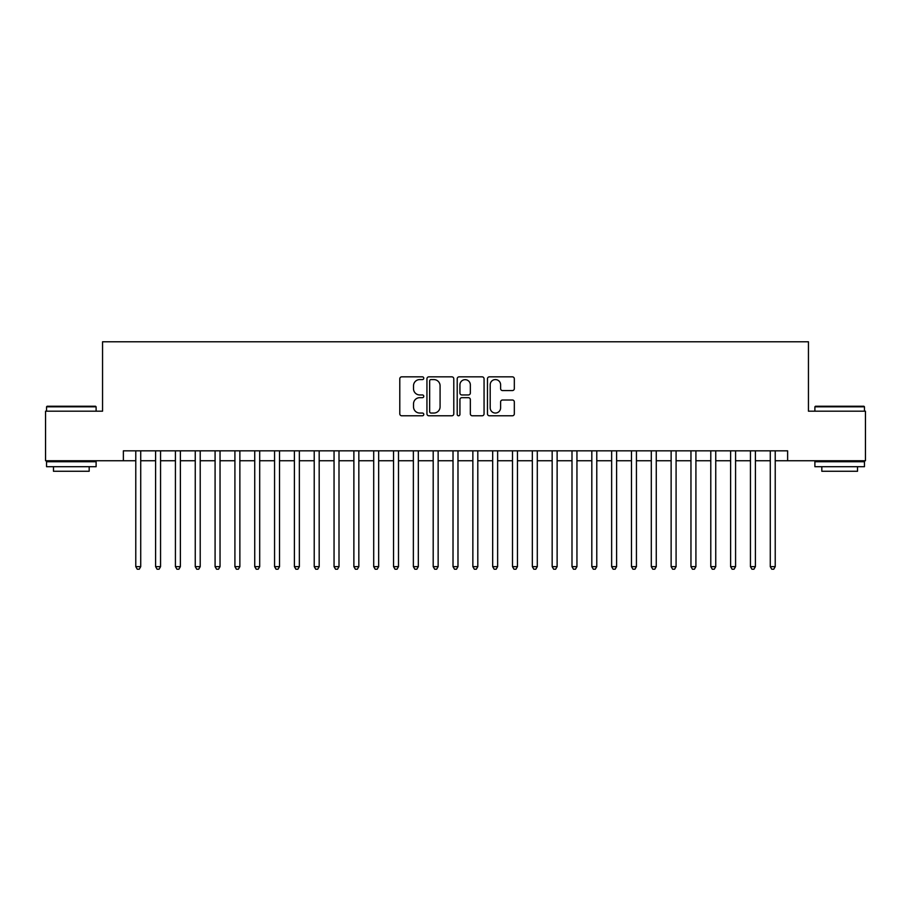 <?xml version="1.0" encoding="UTF-8"?>
<svg xmlns="http://www.w3.org/2000/svg" width="911" height="911" viewBox="0 0 911 911"><rect width="100%" height="100%" fill="white"/><g stroke="black" fill="none" stroke-linecap="round" stroke-linejoin="round"><path stroke-width="1.37" d="M423.774 378.213A1.366 1.366 0 0 0 422.408 376.847L401.74 376.847A1.947 1.947 0 0 0 399.792 378.794L399.792 413.833A1.947 1.947 0 0 0 401.74 415.78L422.408 415.78A1.366 1.366 0 0 0 423.774 414.414A1.366 1.366 0 0 0 422.408 413.047L419.732 413.047A6.229 6.229 0 0 1 413.514 406.818L413.514 403.903A6.229 6.229 0 0 1 419.732 397.674L422.408 397.674A1.366 1.366 0 0 0 423.774 396.308A1.366 1.366 0 0 0 422.408 394.953L419.732 394.953A6.229 6.229 0 0 1 413.514 388.724L413.514 385.797A6.229 6.229 0 0 1 419.732 379.58L422.408 379.58A1.366 1.366 0 0 0 423.774 378.213M512.381 390.568A1.947 1.947 0 0 0 514.328 388.621L514.328 378.794A1.947 1.947 0 0 0 512.381 376.847L489.412 376.847A1.947 1.947 0 0 0 487.465 378.794L487.465 413.833A1.947 1.947 0 0 0 489.412 415.78L512.381 415.78A1.947 1.947 0 0 0 514.328 413.833L514.328 401.956A1.947 1.947 0 0 0 512.381 400.009L502.553 400.009A1.947 1.947 0 0 0 500.606 401.956L500.606 407.843A5.204 5.204 0 0 1 495.402 413.047A5.204 5.204 0 0 1 490.198 407.843L490.198 384.784A5.204 5.204 0 0 1 495.402 379.58A5.204 5.204 0 0 1 500.606 384.784L500.606 388.621A1.947 1.947 0 0 0 502.553 390.568L512.381 390.568M123.372 460.75L45.55 460.75L45.55 411.18L102.556 411.18L102.556 341.784L808.444 341.784L808.444 411.18L865.45 411.18L865.45 460.75L787.628 460.75L787.628 450.843L123.372 450.843L123.372 460.75L135.773 460.75M453.792 378.794A1.947 1.947 0 0 0 451.856 376.847L428.887 376.847A1.947 1.947 0 0 0 426.94 378.794L426.94 413.833A1.947 1.947 0 0 0 428.887 415.78L451.856 415.78A1.947 1.947 0 0 0 453.792 413.833L453.792 378.794M459.144 376.847L482.113 376.847A1.947 1.947 0 0 1 484.06 378.794L484.06 413.833A1.947 1.947 0 0 1 482.113 415.78L472.285 415.78A1.947 1.947 0 0 1 470.338 413.833L470.338 399.622A1.947 1.947 0 0 0 468.391 397.674L461.877 397.674A1.947 1.947 0 0 0 459.93 399.622L459.93 414.414A1.366 1.366 0 0 1 458.563 415.78A1.366 1.366 0 0 1 457.208 414.414L457.208 378.794A1.947 1.947 0 0 1 459.144 376.847M140.727 460.75L155.599 460.75M160.552 460.75L175.424 460.75M180.378 460.75L195.25 460.75M200.215 460.75L215.087 460.75M220.041 460.75L234.913 460.75M239.866 460.75L254.738 460.75M259.692 460.75L274.564 460.75M279.529 460.75L294.39 460.75M299.355 460.75L314.227 460.75M319.18 460.75L334.052 460.75M339.006 460.75L353.878 460.75M358.832 460.75L373.704 460.75M378.669 460.75L393.541 460.75M398.494 460.75L413.366 460.75M418.32 460.75L433.192 460.75M438.145 460.75L453.018 460.75M457.982 460.75L472.855 460.75M477.808 460.75L492.68 460.75M497.634 460.75L512.506 460.75M517.459 460.75L532.331 460.75M537.296 460.75L552.168 460.75M557.122 460.75L571.994 460.75M576.948 460.75L591.82 460.75M596.773 460.75L611.645 460.75M616.61 460.75L631.471 460.75M636.436 460.75L651.308 460.75M656.262 460.75L671.134 460.75M676.087 460.75L690.959 460.75M695.913 460.75L710.785 460.75M715.75 460.75L730.622 460.75M735.576 460.75L750.448 460.75M755.401 460.75L770.273 460.75M775.227 460.75L787.628 460.75M431.028 379.58A1.366 1.366 0 0 0 429.662 380.935L429.662 411.692A1.366 1.366 0 0 0 431.028 413.047L433.852 413.047A6.229 6.229 0 0 0 440.081 406.818L440.081 385.797A6.229 6.229 0 0 0 433.852 379.58L431.028 379.58M470.338 384.875A5.204 5.204 0 0 0 465.134 379.671A5.204 5.204 0 0 0 459.93 384.875L459.93 393.005A1.947 1.947 0 0 0 461.877 394.953L468.391 394.953A1.947 1.947 0 0 0 470.338 393.005L470.338 384.875M140.727 450.843L140.727 566.642L135.773 566.642L135.773 450.843M140.727 566.642L139.235 569.216L137.254 569.216L135.773 566.642M47.133 406.226L95.518 406.226L96.111 406.818L46.541 406.818L47.133 406.226M71.331 466.705L46.541 466.705L46.541 461.74L96.111 461.74L96.111 466.705L71.331 466.705M89.176 466.705L89.176 471.26L53.476 471.26L53.476 466.705M815.482 406.226L863.867 406.226L864.459 406.818L814.889 406.818L815.482 406.226M839.669 466.705L814.889 466.705L814.889 461.74L864.459 461.74L864.459 466.705L839.669 466.705M857.524 466.705L857.524 471.26L821.824 471.26L821.824 466.705M160.552 450.843L160.552 566.642L155.599 566.642L155.599 450.843M160.552 566.642L159.072 569.216L157.079 569.216L155.599 566.642M180.378 450.843L180.378 566.642L175.424 566.642L175.424 450.843M180.378 566.642L178.898 569.216L176.916 569.216L175.424 566.642M200.215 450.843L200.215 566.642L195.25 566.642L195.25 450.843M200.215 566.642L198.723 569.216L196.742 569.216L195.25 566.642M220.041 450.843L220.041 566.642L215.087 566.642L215.087 450.843M220.041 566.642L218.549 569.216L216.567 569.216L215.087 566.642M239.866 450.843L239.866 566.642L234.913 566.642L234.913 450.843M239.866 566.642L238.375 569.216L236.393 569.216L234.913 566.642M259.692 450.843L259.692 566.642L254.738 566.642L254.738 450.843M259.692 566.642L258.212 569.216L256.23 569.216L254.738 566.642M279.529 450.843L279.529 566.642L274.564 566.642L274.564 450.843M279.529 566.642L278.037 569.216L276.056 569.216L274.564 566.642M299.355 450.843L299.355 566.642L294.39 566.642L294.39 450.843M299.355 566.642L297.863 569.216L295.881 569.216L294.39 566.642M319.18 450.843L319.18 566.642L314.227 566.642L314.227 450.843M319.18 566.642L317.688 569.216L315.707 569.216L314.227 566.642M339.006 450.843L339.006 566.642L334.052 566.642L334.052 450.843M339.006 566.642L337.525 569.216L335.544 569.216L334.052 566.642M358.832 450.843L358.832 566.642L353.878 566.642L353.878 450.843M358.832 566.642L357.351 569.216L355.37 569.216L353.878 566.642M378.669 450.843L378.669 566.642L373.704 566.642L373.704 450.843M378.669 566.642L377.177 569.216L375.195 569.216L373.704 566.642M398.494 450.843L398.494 566.642L393.541 566.642L393.541 450.843M398.494 566.642L397.002 569.216L395.021 569.216L393.541 566.642M418.32 450.843L418.32 566.642L413.366 566.642L413.366 450.843M418.32 566.642L416.839 569.216L414.847 569.216L413.366 566.642M438.145 450.843L438.145 566.642L433.192 566.642L433.192 450.843M438.145 566.642L436.665 569.216L434.684 569.216L433.192 566.642M457.982 450.843L457.982 566.642L453.018 566.642L453.018 450.843M457.982 566.642L456.491 569.216L454.509 569.216L453.018 566.642M477.808 450.843L477.808 566.642L472.855 566.642L472.855 450.843M477.808 566.642L476.316 569.216L474.335 569.216L472.855 566.642M497.634 450.843L497.634 566.642L492.68 566.642L492.68 450.843M497.634 566.642L496.153 569.216L494.161 569.216L492.68 566.642M517.459 450.843L517.459 566.642L512.506 566.642L512.506 450.843M517.459 566.642L515.979 569.216L513.998 569.216L512.506 566.642M537.296 450.843L537.296 566.642L532.331 566.642L532.331 450.843M537.296 566.642L535.805 569.216L533.823 569.216L532.331 566.642M557.122 450.843L557.122 566.642L552.168 566.642L552.168 450.843M557.122 566.642L555.63 569.216L553.649 569.216L552.168 566.642M576.948 450.843L576.948 566.642L571.994 566.642L571.994 450.843M576.948 566.642L575.456 569.216L573.475 569.216L571.994 566.642M596.773 450.843L596.773 566.642L591.82 566.642L591.82 450.843M596.773 566.642L595.293 569.216L593.312 569.216L591.82 566.642M616.61 450.843L616.61 566.642L611.645 566.642L611.645 450.843M616.61 566.642L615.119 569.216L613.137 569.216L611.645 566.642M636.436 450.843L636.436 566.642L631.471 566.642L631.471 450.843M636.436 566.642L634.944 569.216L632.963 569.216L631.471 566.642M656.262 450.843L656.262 566.642L651.308 566.642L651.308 450.843M656.262 566.642L654.77 569.216L652.788 569.216L651.308 566.642M676.087 450.843L676.087 566.642L671.134 566.642L671.134 450.843M676.087 566.642L674.607 569.216L672.625 569.216L671.134 566.642M695.913 450.843L695.913 566.642L690.959 566.642L690.959 450.843M695.913 566.642L694.433 569.216L692.451 569.216L690.959 566.642M715.75 450.843L715.75 566.642L710.785 566.642L710.785 450.843M715.75 566.642L714.258 569.216L712.277 569.216L710.785 566.642M735.576 450.843L735.576 566.642L730.622 566.642L730.622 450.843M735.576 566.642L734.084 569.216L732.102 569.216L730.622 566.642M755.401 450.843L755.401 566.642L750.448 566.642L750.448 450.843M755.401 566.642L753.921 569.216L751.928 569.216L750.448 566.642M775.227 450.843L775.227 566.642L770.273 566.642L770.273 450.843M775.227 566.642L773.746 569.216L771.765 569.216L770.273 566.642M46.541 411.18L46.541 406.818M57.848 461.74L57.848 460.75M84.814 461.74L84.814 460.75M96.111 411.18L96.111 406.818M814.889 411.18L814.889 406.818M826.186 461.74L826.186 460.75M853.151 461.74L853.151 460.75M864.459 411.18L864.459 406.818"/></g></svg>
